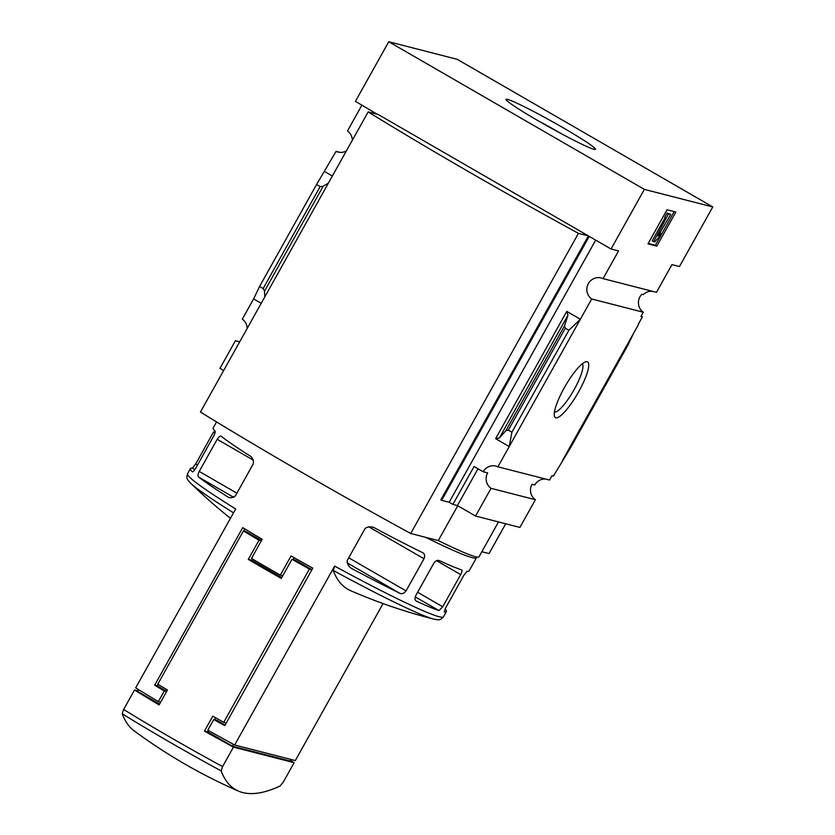 <?xml version="1.0" encoding="UTF-8"?>
<svg xmlns="http://www.w3.org/2000/svg" width="835" height="835" viewBox="0 0 835 835"><rect width="100%" height="100%" fill="white"/><g stroke="black" fill="none" stroke-linecap="round" stroke-linejoin="round"><path stroke-width="1.25" d="M644.37 189.388L388.755 41.75L457.162 59.295L712.777 206.934L644.37 189.388L611.053 248.997L618.558 250.917L603.068 278.629A11.732 11.408 -75.6 0 0 591.691 298.993L643.326 312.238A11.732 11.408 104.4 0 1 641.865 294.264L643.294 294.63A11.732 11.408 104.4 0 1 650.152 291.269L650.475 291.352A11.732 11.408 104.4 0 1 652.469 291.3M643.326 312.238L640.925 316.528L642.365 316.893L641.123 316.183M642.365 316.893L638.243 324.272M562.633 460.242L633.775 332.946L627.795 345.387L570.827 447.309L553.375 476.127L551.945 475.752L549.545 480.052L497.9 466.807A11.732 11.408 -75.6 0 0 483.141 471.744L487.661 472.902A11.732 11.408 -75.6 0 0 491.043 488.329L535.402 499.706A11.732 11.408 104.4 0 1 532.02 484.279L534.776 484.989A11.732 11.408 104.4 0 1 545.537 479.019M261.219 303.293L253.61 298.909L242.296 319.158A11.732 11.408 -75.6 0 1 247.191 328.395M340.075 152.377L336.077 151.354L316.559 184.535L320.139 186.602L323.093 186.33L328.395 183.095M633.775 332.946L638.535 324.429M578.759 391.605A32.148 7.233 -60 0 1 554.409 415.997A32.148 7.233 -60 0 1 565.232 386.125A32.148 7.233 -60 0 1 585.7 361.826A32.148 7.233 -60 0 1 578.759 391.605M591.691 298.993L497.9 466.807M239.436 341.713L235.439 340.69A11.732 11.408 -75.6 0 0 239.739 341.724M603.068 278.629L656.477 292.323L671.956 264.622L679.46 266.542L712.777 206.934M336.077 151.354A11.732 11.408 -75.6 0 0 346.389 150.905M352.36 140.217A11.732 11.408 -75.6 0 0 347.464 130.991L361.931 105.095M425.725 537.343A146.584 8.966 29.2 0 0 476.482 557.738A146.584 8.966 29.2 0 0 476.503 557.122L476.461 556.955M160.623 702.183L158.337 701.598A146.584 8.966 -150.8 0 1 135.698 687.852L235.679 508.964A146.584 8.966 29.2 0 1 187.531 473.8L190.453 468.56A146.584 8.966 29.2 0 0 192.332 471.744L192.394 471.785M158.337 701.598L164.286 690.962A146.584 8.966 -150.8 0 1 154.673 685.18L242.703 527.657A146.584 8.966 29.2 0 0 262.19 539.274L251.481 558.438A146.584 8.966 29.2 0 0 280.341 575.106L291.05 555.943A146.584 8.966 29.2 0 0 312.791 568.144L224.761 725.667A146.584 8.966 -150.8 0 1 213.76 719.53L207.811 730.176A146.584 8.966 -150.8 0 0 234.645 744.997L334.626 566.109L333.217 570.441A534.285 120.188 120 0 0 350.46 590.596A537.49 537.49 0 0 0 433.96 619.142C440.202 620.363 440.348 619.967 443.448 616.835L446.381 611.596A146.584 8.966 -150.8 0 1 444.303 611.961L444.251 611.94M234.645 744.997L295.319 760.57L383.056 603.58M236.9 493.193L199.231 471.431L217.194 439.293C218.895 436.642 220.263 435.672 221.296 436.381L221.181 436.298M199.231 471.431C197.832 474.322 197.613 476.19 198.573 477.036A146.584 8.966 29.2 0 0 226.598 496.167C229.26 498.297 232.182 498.224 235.355 495.948L253.318 463.801C253.683 459.772 252.347 457.006 249.321 455.513A146.584 8.966 -150.8 0 1 221.296 436.381M445.076 609.018A146.584 8.966 -150.8 0 1 446.381 611.596M444.22 611.919L445.827 607.567L463.79 575.419L467.026 571.307A146.584 8.966 29.2 0 0 469.103 570.931L476.482 557.738M417.604 592.255L442.707 606.753L438.959 610.573A146.584 8.966 -150.8 0 1 416.519 601.231C414.807 600.24 414.557 598.34 415.778 595.532L433.741 563.385C435.515 560.838 437.352 559.899 439.241 560.577A146.584 8.966 29.2 0 0 461.682 569.919L461.765 569.95M461.682 569.919C462.392 570.441 462.058 572.006 460.669 574.616L442.707 606.753M348.727 557.79L406.04 590.888C404.119 593.476 402.021 594.259 399.735 593.236A146.584 8.966 -150.8 0 1 353.393 569.407C349.333 567.643 347.256 564.69 347.193 560.546L365.156 528.398C368.736 526.227 372.389 526.353 376.115 528.743A146.584 8.966 29.2 0 0 422.458 552.572L422.708 552.707M422.458 552.572C424.66 553.73 425.182 555.786 424.013 558.751L406.04 590.888M197.457 465.095L195.641 464.051L213.603 431.904L215.044 432.739M192.457 471.817L192.332 471.744C192.927 472.088 194.033 470.961 195.63 468.372L213.593 436.225C214.992 433.459 215.482 431.747 215.054 431.09A146.584 8.966 -150.8 0 1 213.186 427.906L216.536 421.905M195.641 464.051L192.426 468.184A146.584 8.966 29.2 0 0 190.453 468.56M238.413 791.079A537.49 537.49 0 0 1 134.195 730.875A534.285 120.188 -60 0 1 122.223 713.768A143.004 8.747 29.2 0 0 168.858 741.616A143.004 8.747 29.2 0 0 221.171 770.924A534.285 120.188 120 0 0 238.413 791.079A534.285 120.188 120 0 0 280.08 786.038L283.253 782.155L294.129 762.689A146.584 8.966 29.2 0 0 290.705 760.57M159.558 704.093L137.671 691.453L138.662 689.679M291.29 759.526L290.423 761.082L232.495 746.219L233.518 744.392M252.556 559.064L251.867 560.306L248.298 559.387A146.584 8.966 -150.8 0 0 281.28 578.436L291.989 559.283A146.584 8.966 -150.8 0 0 309.388 569.042L223.728 722.306A146.584 8.966 29.2 0 1 212.779 716.19L204.46 731.084A146.584 8.966 29.2 0 0 233.456 747.127L294.129 762.689M248.298 559.387L259.007 540.235A146.584 8.966 -150.8 0 1 243.423 530.935L157.763 684.199A146.584 8.966 29.2 0 0 167.438 689.992L159.109 704.897A146.584 8.966 29.2 0 1 134.508 689.981L137.994 690.869M122.223 713.768L123.632 709.437L134.508 689.981M221.171 770.924L222.58 766.593L233.456 747.127M235.439 340.69L219.949 368.392L223.644 370.531M332.361 175.997L324.752 171.613M264.789 296.916L264.538 291.102L263.171 288.534L259.591 286.468L253.61 298.909M259.591 286.468L316.559 184.535M388.755 41.75L355.439 101.348L377.159 114.207M505.707 523.775L489.039 553.584L481.837 551.737M611.053 248.997L589.207 236.378L441.684 500.332L440.859 499.852L588.383 235.898L378.119 114.447L368.183 111.9L200.442 412.052A329.95 20.186 -150.8 0 0 410.705 533.492L578.446 233.351A329.95 20.186 -150.8 0 1 368.183 111.9M491.043 488.329L475.564 516.04L519.913 527.417L535.402 499.706M441.684 500.332L449.188 502.252L452.894 504.403L457.423 505.561L475.564 516.04M452.894 504.403L474.071 466.504L483.141 471.744M499.361 437.989L505.989 430.568L508.327 430.129L511.907 432.206L509.225 446.548L495.625 438.688L499.361 437.989L567.957 315.254L566.767 311.392L580.367 319.252L568.875 330.274L565.295 328.207L564.543 325.796L567.957 315.254M449.188 502.252L595.689 240.115M511.907 432.206L568.875 330.274M675.849 212.069L656.811 246.127L647.981 243.862L667.019 209.804L675.849 212.069M457.747 505.749L438.291 540.569L410.705 533.492M498.505 521.917L479.019 556.788A122.16 7.473 -150.8 0 1 438.291 540.569M588.383 235.898L578.446 233.351M507.565 99.396A51.196 3.131 29.2 0 0 506.062 99.584A51.196 3.131 29.2 0 0 549.232 127.077A51.196 3.131 29.2 0 0 595.272 149.444A51.196 3.131 29.2 0 0 558.709 125.229A51.196 3.131 29.2 0 0 507.565 99.396M582.329 363.799A27.962 6.294 -60 0 1 574.282 389.329A27.962 6.294 -60 0 1 554.44 412.093M656.811 246.127L655.371 245.292L674.179 211.641M648.21 243.455L655.371 245.292M653.628 241.659L668.543 213.843L670.755 214.418L658.095 235.919L660.558 233.111L659.66 236.326L654.734 241.941L652.187 240.824L665.203 217.549M666.163 218.102L664.723 217.267L667.102 213.008L668.543 213.843M670.755 214.418L667.102 213.008M660.558 233.111L659.89 232.725M457.423 505.561L477.985 468.769M208.52 730.573L207.758 731.93L232.495 746.219M207.758 731.93L204.46 731.084M225.095 725.051L216.954 720.354L213.76 719.53M282.794 575.732L280.341 575.106M294.212 557.738L293.168 559.586M158.003 684.345L157.178 685.827L154.673 685.18M244.853 528.952L243.695 531.008M166.572 691.547L164.286 690.962M157.178 685.827L166.687 691.317M261.491 540.516L246.085 531.624L243.423 530.935M261.324 540.829L259.007 540.235M251.867 560.306L281.771 577.569M309.388 569.042L311.925 569.689L295.559 560.191L291.989 559.283M226.275 722.953L223.728 722.306M215.66 717.797L214.574 719.739M561.412 133.746A45.518 2.787 29.2 0 0 537.176 120.209M334.626 566.109A146.584 8.966 29.2 0 0 443.448 616.835M123.632 709.437A146.584 8.966 29.2 0 0 222.58 766.593M263.171 288.534L320.139 186.602M495.625 438.688L566.767 311.392M508.327 430.129L565.295 328.207M505.989 430.568L564.543 325.796M264.538 291.102L323.093 186.33M230.46 518.295A537.49 537.49 0 0 1 190.537 483.1A143.004 8.747 29.2 0 0 233.518 512.826M333.217 570.441A143.004 8.747 29.2 0 0 433.96 619.142M436.59 560.702L460.669 574.616M415.225 596.868L438.959 610.573M368.705 526.802L424.013 558.751M347.047 562.8L399.735 593.236M194.868 469.594L192.426 468.184M253.287 460.137L217.194 439.293M233.706 497.336L198.573 477.036M190.537 483.1C186.226 478.424 186.487 478.09 187.531 473.8"/></g></svg>
